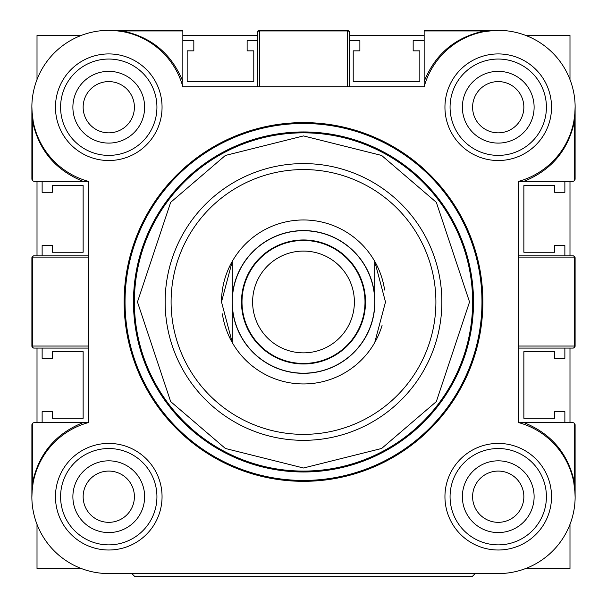 <?xml version="1.0" encoding="UTF-8"?>
<svg xmlns="http://www.w3.org/2000/svg" width="607" height="607" viewBox="0 0 607 607"><rect width="100%" height="100%" fill="white"/><g stroke="black" fill="none" stroke-linecap="round" stroke-linejoin="round"><path stroke-width="0.91" d="M525.837 568.448L569.988 568.448L569.988 524.304M420.856 576.65L472.102 576.65L475.182 573.577L498.241 573.577L108.759 573.577A76.869 76.869 0 0 1 88.258 422.616L88.258 181.311A76.869 76.869 0 0 1 108.759 30.35A76.869 76.869 0 0 1 182.844 86.725L424.156 86.725A76.869 76.869 0 0 1 498.241 30.35L498.241 30.35A76.869 76.869 0 0 1 518.742 181.311L518.742 422.616L573.061 422.616L569.988 422.616L569.988 348.084M518.742 257.892L575.11 257.892L575.11 346.036L575.11 257.892A2.049 2.049 0 0 0 573.061 255.843A2.049 1.449 90 0 1 574.51 257.892L574.51 346.036A2.049 1.449 90 0 1 573.061 348.084L518.742 348.084L518.742 255.843L573.061 255.843L569.988 255.843L569.988 181.311L573.061 181.311L518.742 181.311M569.988 79.623L569.988 35.472L525.837 35.472M424.156 35.472L349.624 35.472L349.624 32.399L349.624 86.725L257.376 86.725L257.376 32.399A2.049 1.449 0 0 1 259.424 30.949L259.424 86.725M257.376 35.472L182.844 35.472M81.163 35.472L37.012 35.472L37.012 79.623M88.258 181.311L33.939 181.311L37.012 181.311L37.012 255.843L33.939 255.843L88.258 255.843L88.258 348.084L33.939 348.084A2.049 1.449 -90 0 1 32.49 346.036L32.49 257.892A2.049 1.449 -90 0 1 33.939 255.843A2.049 2.049 0 0 0 31.89 257.892L88.258 257.892M37.012 348.084L37.012 422.616L33.939 422.616L88.258 422.616M37.012 524.304L37.012 568.448L81.163 568.448M108.759 573.577L131.818 573.577L134.898 576.65L170.749 576.65M575.11 496.701L575.11 424.665L575.11 496.701L574.51 482.99L574.51 423.216L575.11 424.665M575.11 179.262L575.11 107.219L575.11 179.262L574.51 180.711L574.51 120.937L573.941 120.581L574.821 113.919M31.89 107.219L31.89 179.262L31.89 107.219L32.49 120.937L32.49 180.711L31.89 179.262M318.364 576.65L297.84 576.65M222.374 313.88A81.998 81.998 0 0 0 232.269 342.568L221.502 301.929L232.269 261.351A81.998 81.998 0 0 0 221.502 301.96M384.626 290.047A81.998 81.998 0 0 0 374.731 261.351L385.498 301.998L374.731 342.568A81.998 81.998 0 0 0 382.053 325.473M303.5 440.333A138.366 138.366 0 0 0 441.866 301.96A138.366 138.366 0 0 0 303.5 163.594A138.366 138.366 0 0 0 165.134 301.96A138.366 138.366 0 0 0 303.5 440.333M303.5 434.362A132.402 132.402 0 0 0 435.902 301.96A132.402 132.402 0 0 0 303.5 169.565A132.402 132.402 0 0 0 171.098 301.96A132.402 132.402 0 0 0 303.5 434.362M55.465 496.701A53.295 53.295 0 0 0 108.759 550.003A53.295 53.295 0 0 0 162.054 496.701A53.295 53.295 0 0 0 108.759 443.406A53.295 53.295 0 0 0 55.465 496.701M156.932 496.701A48.173 48.173 0 0 1 108.759 544.874A48.173 48.173 0 0 1 60.586 496.701A48.173 48.173 0 0 1 108.759 448.527A48.173 48.173 0 0 1 156.932 496.701M444.946 496.701A53.295 53.295 0 0 0 498.241 550.003A53.295 53.295 0 0 0 551.535 496.701A53.295 53.295 0 0 0 498.241 443.406A53.295 53.295 0 0 0 444.946 496.701M546.414 496.701A48.173 48.173 0 0 1 498.241 544.874A48.173 48.173 0 0 1 450.068 496.701A48.173 48.173 0 0 1 498.241 448.527A48.173 48.173 0 0 1 546.414 496.701M444.946 107.219A53.295 53.295 0 0 0 498.241 160.521A53.295 53.295 0 0 0 551.535 107.219A53.295 53.295 0 0 0 498.241 53.924A53.295 53.295 0 0 0 444.946 107.219M546.414 107.219A48.173 48.173 0 0 1 498.241 155.392A48.173 48.173 0 0 1 450.068 107.219A48.173 48.173 0 0 1 498.241 59.046A48.173 48.173 0 0 1 546.414 107.219M55.465 107.219A53.295 53.295 0 0 0 108.759 160.521A53.295 53.295 0 0 0 162.054 107.219A53.295 53.295 0 0 0 108.759 53.924A53.295 53.295 0 0 0 55.465 107.219M156.932 107.219A48.173 48.173 0 0 1 108.759 155.392A48.173 48.173 0 0 1 60.586 107.219A48.173 48.173 0 0 1 108.759 59.046A48.173 48.173 0 0 1 156.932 107.219M115.451 30.638L122.121 31.518L122.477 30.949L108.759 30.35L182.844 30.35L182.844 86.725M72.886 496.701A35.874 35.874 0 0 0 108.759 532.574A35.874 35.874 0 0 0 144.633 496.701A35.874 35.874 0 0 0 108.759 460.827A35.874 35.874 0 0 0 72.886 496.701M534.114 496.701A35.874 35.874 0 0 1 498.241 532.574A35.874 35.874 0 0 1 462.367 496.701A35.874 35.874 0 0 1 498.241 460.827A35.874 35.874 0 0 1 534.114 496.701M462.367 107.219A35.874 35.874 0 0 0 498.241 143.093A35.874 35.874 0 0 0 534.114 107.219A35.874 35.874 0 0 0 498.241 71.345A35.874 35.874 0 0 0 462.367 107.219M144.633 107.219A35.874 35.874 0 0 1 108.759 143.093A35.874 35.874 0 0 1 72.886 107.219A35.874 35.874 0 0 1 108.759 71.345A35.874 35.874 0 0 1 144.633 107.219M469.545 301.96L436.334 202.336L381.636 155.453L303.5 135.922L225.364 155.453L170.666 202.336L137.455 301.96L170.666 401.591L225.364 448.474L303.5 468.005L381.636 448.474L436.334 401.591L469.545 301.96M303.5 132.842A169.118 169.118 0 0 0 134.382 301.96A169.118 169.118 0 0 0 303.5 471.078A169.118 169.118 0 0 0 472.618 301.96A169.118 169.118 0 0 0 303.5 132.842A169.118 169.118 0 0 0 134.382 301.96A169.118 169.118 0 0 0 303.5 471.078M124.132 301.96A179.369 179.369 0 0 0 303.5 481.328A179.369 179.369 0 0 0 482.868 301.96A179.369 179.369 0 0 0 303.5 122.599A179.369 179.369 0 0 0 124.132 301.96A179.369 179.369 0 0 1 303.5 122.599A179.369 179.369 0 0 1 482.868 301.96M518.742 422.616A76.869 76.869 0 0 1 498.241 573.577M484.105 31.663L494.212 30.456M33.195 121.362L31.989 111.233M32.179 490.008L33.059 483.347L32.49 482.99C38.613 453.892 55.449 433.77 83.015 422.616M573.805 482.565L575.011 492.687M424.156 30.35L498.241 30.35L484.523 30.949L424.156 30.949L424.156 30.35M484.879 31.518L484.523 30.949C455.432 37.073 435.31 53.917 424.156 81.475L424.156 30.949M424.156 86.725L424.156 81.475M33.059 120.581L32.49 120.937C38.613 150.028 55.457 170.157 83.015 181.311M182.844 30.949L122.477 30.949C151.568 37.073 171.69 53.917 182.844 81.475M31.89 496.701L31.89 424.665L32.49 423.216L32.49 482.99L31.89 496.701M472.102 576.65L134.898 576.65M573.941 483.347L574.51 482.99C568.387 453.892 551.543 433.77 523.985 422.616M575.11 107.219L574.51 120.937C568.387 150.028 551.551 170.157 523.985 181.311M573.061 181.311L574.51 180.711M347.576 86.725L347.576 30.949L259.424 30.949L259.424 30.35L347.576 30.35L347.576 30.949A2.049 1.449 -0 0 1 349.624 32.399A2.049 2.049 0 0 0 347.576 30.35A2.049 2.049 0 0 1 349.624 32.399M88.258 346.036L31.89 346.036L31.89 257.892A2.049 2.049 0 0 1 33.939 255.843M32.49 180.711L33.939 181.311M33.939 422.616L32.49 423.216M574.51 423.216L573.061 422.616M259.424 30.35A2.049 2.049 0 0 0 257.376 32.399A2.049 2.049 0 0 1 259.424 30.35M31.89 346.036A2.049 2.049 0 0 0 33.939 348.084A2.049 2.049 0 0 1 31.89 346.036M575.11 346.036A2.049 2.049 0 0 1 573.061 348.084A2.049 2.049 0 0 0 575.11 346.036L518.742 346.036M303.5 239.955A62.013 62.013 0 0 1 365.513 301.96A62.013 62.013 0 0 1 303.5 363.972A62.013 62.013 0 0 1 241.487 301.96A62.013 62.013 0 0 1 303.5 239.955M303.5 363.456A61.497 61.497 0 0 1 242.003 301.96A61.497 61.497 0 0 1 303.5 240.463A61.497 61.497 0 0 1 364.997 301.96A61.497 61.497 0 0 1 303.5 363.456M303.5 251.078A50.882 50.882 0 0 0 252.618 301.96A50.882 50.882 0 0 0 303.5 352.849A50.882 50.882 0 0 0 354.382 301.96A50.882 50.882 0 0 0 303.5 251.078M303.5 373.343A71.383 71.383 0 0 0 374.731 306.565L374.731 297.362A71.383 71.383 0 0 0 303.5 230.577A71.383 71.383 0 0 0 232.269 297.362L232.269 301.96A71.231 71.231 0 0 1 303.5 230.728A71.231 71.231 0 0 1 374.731 301.96A71.231 71.231 0 0 1 303.5 373.199A71.231 71.231 0 0 1 232.269 301.96L232.269 306.565A71.383 71.383 0 0 0 303.5 373.343M374.731 342.568A81.998 81.998 0 0 1 232.269 342.568L232.269 261.351A81.998 81.998 0 0 1 374.731 261.351L374.731 306.565M232.269 261.351L232.269 297.362M134.397 496.701A25.623 25.623 0 0 1 108.774 522.331A25.623 25.623 0 0 1 83.151 496.701A25.623 25.623 0 0 1 108.774 471.078A25.623 25.623 0 0 1 134.397 496.701M472.603 496.701A25.623 25.623 0 0 0 498.226 522.331A25.623 25.623 0 0 0 523.849 496.701A25.623 25.623 0 0 0 498.226 471.078A25.623 25.623 0 0 0 472.603 496.701M523.849 107.219A25.623 25.623 0 0 1 498.226 132.842A25.623 25.623 0 0 1 472.603 107.219A25.623 25.623 0 0 1 498.226 81.596A25.623 25.623 0 0 1 523.849 107.219M83.151 107.219A25.623 25.623 0 0 0 108.774 132.842A25.623 25.623 0 0 0 134.397 107.219A25.623 25.623 0 0 0 108.774 81.596A25.623 25.623 0 0 0 83.151 107.219M42.133 181.311L42.133 192.29L52.384 192.29L52.384 185.628L83.136 185.628L83.136 252.254L52.384 252.254L52.384 245.592L42.133 245.592L42.133 255.843M42.133 348.084L42.133 358.335L52.384 358.335L52.384 351.673L83.136 351.673L83.136 418.291L52.384 418.291L52.384 411.629L42.133 411.629L42.133 422.616M564.867 422.616L564.867 411.629L554.616 411.629L554.616 418.291L523.864 418.291L523.864 351.673L554.616 351.673L554.616 358.335L564.867 358.335L564.867 348.084M564.867 255.843L564.867 245.592L554.616 245.592L554.616 252.254L523.864 252.254L523.864 185.628L554.616 185.628L554.616 192.29L564.867 192.29L564.867 181.311M424.156 40.601L413.17 40.601L413.17 50.851L419.832 50.851L419.832 81.596L353.213 81.596L353.213 50.851L359.875 50.851L359.875 40.601L349.624 40.601M257.376 40.601L247.125 40.601L247.125 50.851L253.787 50.851L253.787 81.596L187.168 81.596L187.168 50.851L193.83 50.851L193.83 40.601L182.844 40.601M133.479 301.96A170.021 170.021 0 0 1 303.5 131.947A170.021 170.021 0 0 1 473.521 301.96A170.021 170.021 0 0 1 303.5 471.98A170.021 170.021 0 0 1 133.479 301.96M125.034 301.96A178.466 178.466 0 0 1 303.5 123.494A178.466 178.466 0 0 1 481.966 301.96A178.466 178.466 0 0 1 303.5 480.425A178.466 178.466 0 0 1 125.034 301.96M575.11 257.892A2.049 2.049 0 0 0 573.061 255.843M32.072 491.336L33.059 483.347"/></g></svg>
